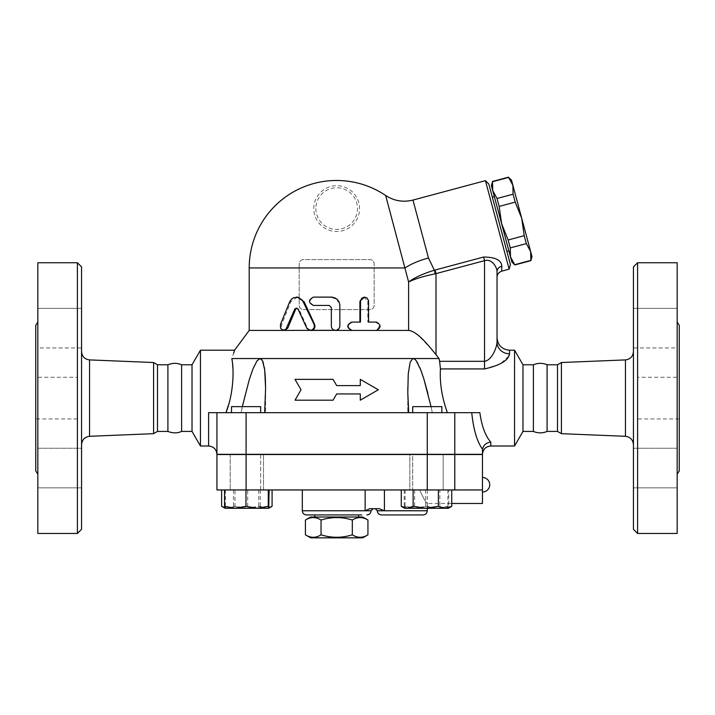 <?xml version="1.0" encoding="UTF-8"?>
<svg xmlns="http://www.w3.org/2000/svg" width="715" height="715" viewBox="0 0 715 715"><rect width="100%" height="100%" fill="white"/><g stroke="black" fill="none" stroke-linecap="round" stroke-linejoin="round"><path stroke-width="0.54" stroke-dasharray="3.58 2.68" d="M305.412 520.037C310.623 516.775 315.833 516.775 321.044 520.037C331.465 516.775 341.886 516.775 352.307 520.037C357.518 516.775 362.728 516.775 367.939 520.037M362.711 517.017L310.641 517.017M310.641 537.841L362.711 537.841M367.939 534.82C362.728 538.082 357.518 538.082 352.307 534.82C341.886 538.082 331.465 538.082 321.044 534.82C315.833 538.082 310.623 538.082 305.412 534.82M352.307 520.037L352.307 534.82M358.546 517.017L314.806 517.017L358.546 517.017M321.044 520.037L321.044 534.82M358.546 514.934L314.806 514.934L358.546 514.934M77.399 377.279L77.399 418.927L77.399 377.279L35.75 377.279L35.75 418.927L35.75 377.279M37.832 322.125L37.832 474.081L37.832 322.125M35.75 325.218L35.75 470.988M37.832 262.736L37.832 533.462M37.832 448.26L37.832 487.836L37.832 448.26L37.832 487.836L37.832 448.26L81.564 448.26L81.564 487.836L81.564 448.26L81.564 487.836L81.564 448.26L37.832 448.26M37.832 328.158L37.832 308.371L37.832 328.158M37.832 347.937L37.832 308.371L37.832 347.937L81.564 347.937L81.564 308.371L81.564 347.937L81.564 308.371L81.564 347.937L37.832 347.937M77.399 262.736L77.399 533.462M81.564 529.297L81.564 266.901M81.564 444.623L81.564 351.583L81.564 444.623M153.591 362.523L153.591 433.674M181.61 364.784L181.61 431.422M167.909 364.784L167.909 431.422M157.497 364.784L157.497 431.422M637.601 377.279L637.601 418.927L637.601 377.279L679.25 377.279L679.25 418.927L679.25 377.279M677.168 322.125L677.168 474.081L677.168 322.125M679.25 325.218L679.25 470.988M677.168 262.736L677.168 533.462M677.168 448.26L677.168 487.836L677.168 448.26L677.168 468.048L677.168 448.26L633.436 448.26L633.436 487.836L633.436 448.26L633.436 487.836L633.436 448.26L677.168 448.26M677.168 328.158L677.168 308.371L677.168 328.158M677.168 347.937L677.168 308.371L677.168 347.937L633.436 347.937L633.436 308.371L633.436 347.937L633.436 308.371L633.436 347.937L677.168 347.937M677.168 468.048L677.168 487.836L677.168 468.048M677.168 308.371L633.436 308.371L677.168 308.371M677.168 487.836L633.436 487.836L677.168 487.836M482.455 489.945L482.455 454.534L216.931 454.534L216.931 489.945L441.843 489.945L412.689 489.945L412.689 454.329L441.843 454.329L412.689 454.329L441.843 454.329L412.689 454.329L412.689 489.945L482.455 489.945L419.607 489.945C423.36 498.033 425.917 502.538 427.257 503.467C426.238 503.038 423.691 498.534 419.607 489.945C423.36 498.033 425.917 502.538 427.257 503.467C426.238 503.038 423.691 498.534 419.607 489.945L482.455 489.945L482.455 503.476M246.845 489.945L263.504 489.945L246.845 489.945M246.845 454.534L263.504 454.534L246.845 454.534M443.166 489.945L409.838 489.945L409.838 454.534L443.166 454.534L409.838 454.534L443.166 454.534L409.838 454.534L409.838 489.945L443.166 489.945L409.838 489.945L443.166 489.945L443.166 454.534L443.166 489.945M419.973 454.329L253.378 454.329L419.973 454.534M263.504 454.534L230.185 454.534L263.504 454.534L263.504 489.945L230.185 489.945L263.504 489.945L263.504 454.534M637.601 262.736L637.601 533.462M633.436 529.297L633.436 266.901M633.436 444.623L633.436 351.583L633.436 444.623M561.409 362.523L561.409 433.674M533.39 364.784L533.39 431.422M547.091 364.784L547.091 431.422M557.503 364.784L557.503 431.422M313.769 208.592A22.907 22.907 0 0 1 334.826 185.757A22.907 22.907 0 0 1 359.288 204.91A22.907 22.907 0 0 1 338.526 231.428A22.907 22.907 0 0 1 313.769 208.592M531.978 256.578L530.61 251.457L530.888 260.644M508.526 177.159L512.87 185.257L511.502 180.135M521.736 218.352L524.202 235.682L526.329 243.609L530.61 251.457L512.87 185.257L513.084 194.194L515.211 202.122L521.736 218.352M514.836 264.943L510.492 256.846L511.86 261.967M508.15 239.981L501.626 223.75L510.492 256.846L510.278 247.908L508.15 239.981L524.202 235.682M497.032 198.493L492.751 190.646L501.626 223.75L499.159 206.421L497.032 198.493L513.084 194.194M491.384 185.525L492.751 190.646L492.474 181.458M510.278 247.908L526.329 243.609M499.159 206.421L515.211 202.122M514.773 264.693L530.825 260.385M494.351 196.589L508.901 250.902L494.351 196.589M492.537 181.717L508.588 177.409M492.331 197.126L506.89 251.439L492.331 197.126M246.085 406.638L260.662 406.638L246.085 406.638M208.601 445.999L208.601 412.68L336.676 412.68L241.009 412.68L265.587 412.68L264.657 412.68L265.587 388.62M412.957 200.075L428.482 257.999L434.363 270.216L435.176 273.836C423.879 276.142 415.022 278.85 408.605 281.951C414.754 277.509 423.343 273.604 434.363 270.216L435.033 270.047L436.007 273.666L436.007 354.703L439.019 358.537L413.252 358.537L410.839 360.682L409.025 367.331L407.952 378.887L407.818 394.045L408.694 412.68L336.676 412.68L471.739 412.68C473.437 429.366 477.003 441.53 482.455 449.154L482.455 454.329L482.455 450.334L482.455 454.329L216.931 454.329L216.931 412.68L216.931 454.329M412.689 412.68L412.689 406.638L441.843 406.638L412.689 406.638L441.843 406.638L441.843 412.68M269.135 506.318L258.428 508.267L268.715 508.267L227.549 508.267L233.483 506.318L246.103 508.267L258.714 506.318L265.399 508.267L268.929 507.695M247.712 506.318L236.567 508.267L258.428 508.267L247.712 506.318L247.712 489.945L224.564 489.945L247.712 489.945M224.796 507.82L236.567 508.267L225.431 506.318L224.966 508.258M451.737 506.318L445.803 508.267L439.868 506.318L427.248 508.267L448.368 508.267L448.788 506.318L438.081 508.267L427.364 506.318L416.219 508.267L405.083 506.318L404.645 508.267L427.248 508.267L414.637 506.318L407.952 508.267L401.267 506.318M404.636 508.267L448.368 508.267L404.636 508.267L404.216 506.318L414.923 508.267L425.64 506.318L436.776 508.267L447.921 506.318L448.359 508.267M225.431 489.945L225.431 506.318M439.868 489.945L401.267 489.945L451.737 489.945L439.868 489.945L439.868 506.318M448.788 489.945L404.216 489.945L448.788 489.945L448.788 506.318M447.921 489.945L447.921 506.318M427.364 489.945L427.364 506.318M405.083 489.945L405.083 506.318M414.637 489.945L414.637 506.318M404.216 489.945L404.216 506.318M425.64 489.945L425.64 506.318M482.455 492.027L482.455 477.45L482.455 492.027M231.508 412.68L231.508 406.638L260.662 406.638L260.662 412.68L231.508 412.68L260.662 412.68M260.662 454.534L260.662 489.945L231.508 489.945L260.662 489.945L260.662 454.329L231.508 454.329L260.662 454.329M224.984 508.267L228.3 508.267L221.614 506.318M272.084 506.318L266.15 508.267L268.715 508.267M247.596 508.267L234.985 506.318L228.3 508.267L266.15 508.267L260.215 506.318L247.596 508.267M234.985 489.945L272.084 489.945L234.985 489.945L234.985 506.318M260.215 489.945L260.215 506.318M233.483 489.945L233.483 506.318M258.714 489.945L258.714 506.318M302.311 510.769L365.142 510.769L369.852 508.687L379.308 508.687L375.205 508.687L379.308 508.687L384.42 510.769L427.266 510.769M384.42 489.945L302.311 489.945L384.42 489.945L384.42 510.769L377.288 510.769M361.692 514.934L306.476 514.934M471.739 412.68L407.756 412.68L432.343 412.68L427.919 393.536M408.694 412.68L264.657 412.68M360.288 393.938L336.676 393.938L333.065 400.185L295.027 400.185M301.033 389.773L295.027 379.361L333.065 379.361M360.288 379.361L378.324 389.773L360.288 400.185M336.676 385.608L360.288 385.608M310.399 330.419L307.459 328.078L298.995 309.273L296.85 308.165M283.498 330.419L284.731 330.419C282.014 329.785 281.022 327.792 281.773 324.431L290.782 301.775L297.315 297.1M376.385 322.09L375.455 322.09C380.228 324.869 380.228 327.64 375.455 330.419L376.385 330.419M367.832 322.09L368.574 322.09L367.832 322.09L367.832 301.265L368.574 301.265M363.899 297.1L367.832 301.265M359.913 322.09L360.467 322.09M335.621 330.419L335.621 330.419C333.092 330.169 331.706 328.784 331.465 326.255L331.465 307.513L329.383 305.43L314.019 305.43C308.862 302.651 308.862 299.88 314.019 297.1L313.483 297.1M336.676 298.933L339.786 305.43L339.786 326.255L336.676 330.285M314.019 305.43L313.483 305.43M299.192 267.946L299.192 305.43C299.505 308.031 300.89 309.416 303.357 309.595L369.995 309.595C372.452 309.416 373.847 308.031 374.159 305.43L374.159 263.781A4.165 4.165 0 0 0 369.995 259.617L303.357 259.617A4.165 4.165 0 0 0 299.192 263.781L299.192 305.43A4.165 4.165 0 0 0 303.357 309.595L369.995 309.595A4.165 4.165 0 0 0 374.159 305.43L374.159 263.781C373.847 261.19 372.461 259.795 369.995 259.617L303.357 259.617C300.89 259.795 299.505 261.181 299.192 263.781L299.192 267.946L249.204 267.946M431.485 349.108L418.204 335.264L412.662 331.528L408.614 330.419L408.605 281.951L385.671 195.49M311.016 330.419L249.204 330.419M482.518 449.243C483.483 445.07 486.236 442.683 490.785 442.093L490.785 445.999M439.019 358.537L440.431 368.931C439.618 382.891 441.942 397.477 447.384 412.68L479.863 412.68C481.776 426.319 485.414 436.123 490.785 442.093M514.559 350.207L514.559 445.999M509.527 350.207L509.438 354.515M508.66 356.276L500.259 363.944L484.538 368.931L440.431 368.931M200.441 350.207L200.441 445.999M228.442 405.119L230.954 395.109L232.786 382.024L233.054 372.345L231.803 358.537L233.635 353.317M413.252 358.537L260.099 358.537C254.102 361.62 252.109 371.988 249.508 378.887L241.009 412.68L225.976 412.635M265.417 379.254L265.372 378.199M264.764 370.477L264.657 369.601M264.336 367.385L263.504 363.443M262.548 360.753L261.806 359.529M225.967 412.68L241.009 412.68L242.322 406.638M431.029 406.638L432.343 412.68L447.384 412.68M260.099 358.537L231.803 358.537M423.95 379.245L423.629 378.199M420.992 370.477L420.652 369.601M419.759 367.385L417.909 363.435M416.264 360.753L415.209 359.529M484.538 368.931L484.538 260.662L483.563 257.043C495.432 257.114 501.519 260.189 501.823 266.284A6.247 5.568 0 0 0 497.032 271.709L497.032 277.206L497.032 271.709C497.131 267.598 492.072 258.374 484.538 260.662L435.176 273.836M428.482 257.999A33.319 10.296 165 0 0 405.083 267.946L374.159 267.946M509.527 353.782A12.495 11.565 180 0 1 497.032 342.226L497.032 337.712M439.636 361.316L484.538 361.316C492.072 360.226 496.88 347.079 497.032 342.226M501.823 266.284L501.662 271.164M435.033 270.047L483.608 257.034M509.143 269.162L485.431 180.654M488.828 184.05L510.394 264.514M192.022 364.784L192.022 431.422M522.978 364.784L522.978 431.422M89.554 436.302L89.554 359.904M625.446 436.302L625.446 359.904M315.851 208.592A20.824 20.824 0 0 0 347.088 226.628A20.824 20.824 0 0 0 347.088 190.556A20.824 20.824 0 0 0 315.851 208.592M365.142 489.945L365.142 510.769L371.04 510.769M246.085 454.534L246.085 489.945M454.794 454.534L454.794 489.945M427.266 454.534L427.266 489.945M307.459 328.078L306.771 328.078M290.782 301.775L289.691 301.775M281.773 324.431L280.459 324.431M298.995 309.273L298.101 309.273M454.794 454.329L454.794 412.68M427.266 454.329L427.266 412.68M246.085 454.329L246.085 412.68M77.399 418.927L35.75 418.927M37.832 487.836L81.564 487.836L37.832 487.836M37.832 308.371L81.564 308.371L37.832 308.371M679.25 418.927L637.601 418.927M230.185 454.534L230.185 489.945L230.185 454.534M427.266 508.267L427.266 503.476L451.737 503.476M297.315 308.102L296.376 308.102M265.587 388.835L265.587 412.68L265.587 388.835M407.756 388.62L407.756 412.68L407.756 388.62"/><path stroke-width="1.07" d="M352.307 520.037C341.886 516.775 331.465 516.775 321.044 520.037C315.833 516.775 310.623 516.775 305.412 520.037L305.412 534.82C310.623 538.082 315.833 538.082 321.044 534.82C331.465 538.082 341.886 538.082 352.307 534.82C357.518 538.082 362.728 538.082 367.939 534.82L367.939 520.037C362.728 516.775 357.518 516.775 352.307 520.037L352.307 534.82M367.939 520.037L362.711 517.017L310.641 517.017L305.412 520.037M367.939 534.82L362.711 537.841L310.641 537.841L305.412 534.82M321.044 520.037L321.044 534.82M358.546 514.934L358.546 517.017M37.832 474.081L35.75 470.988L35.75 325.218L37.832 322.125M77.399 533.462L37.832 533.462L37.832 262.736L77.399 262.736L81.564 266.901L81.564 529.297L77.399 533.462L77.399 262.736M89.554 436.302L153.591 433.674L153.591 362.523L89.554 359.904L89.554 436.302C84.71 436.981 82.046 439.752 81.564 444.623M153.591 433.674L157.497 431.422L167.909 431.422C172.717 433.326 177.284 433.326 181.61 431.422L181.61 364.784C177.043 362.871 172.476 362.871 167.909 364.784L157.497 364.784L153.591 362.523M167.909 431.422L167.909 364.784M157.497 431.422L157.497 364.784M677.168 474.081L679.25 470.988L679.25 325.218L677.168 322.125M637.601 533.462L677.168 533.462L677.168 262.736L637.601 262.736L637.601 533.462L633.436 529.297L633.436 266.901L637.601 262.736M216.931 454.534L216.931 489.945L482.455 489.945L482.455 454.534L216.931 454.534M561.409 433.674L561.409 362.523L557.503 364.784L557.503 431.422L561.409 433.674L625.446 436.302C630.29 436.981 632.954 439.752 633.436 444.623M533.39 431.422L533.39 364.784C537.957 362.871 542.524 362.871 547.091 364.784L547.091 431.422C542.524 433.335 537.957 433.335 533.39 431.422L522.978 431.422L522.978 364.784L514.559 350.207L509.527 350.207C501.939 349.465 497.774 345.3 497.032 337.712L497.032 342.226A12.495 11.565 180 0 0 509.527 353.782L509.527 350.207M557.503 431.422L547.091 431.422M524.202 235.682L521.736 218.352L530.61 251.457L526.329 243.609L524.202 235.682L508.15 239.981L510.278 247.908L510.492 256.846L501.626 223.75L508.15 239.981M513.084 194.194L512.87 185.257L521.736 218.352L515.211 202.122L513.084 194.194L497.032 198.493L499.159 206.421L501.626 223.75L492.751 190.646L497.032 198.493M530.61 251.457L531.978 256.578L530.888 260.644L530.61 251.457M508.588 177.409L511.502 180.135L512.87 185.257L508.588 177.409L492.537 181.717L492.751 190.646L491.384 185.525L492.537 181.717M514.836 264.943L511.86 261.967L510.492 256.846L514.836 264.943L530.888 260.644M514.773 264.693L530.825 260.385M510.278 247.908L526.329 243.609M499.159 206.421L515.211 202.122M492.331 197.126L494.351 196.589M260.662 412.68L260.662 406.638L231.508 406.638L231.508 412.68M441.843 412.68L441.843 406.638L412.689 406.638L412.689 412.68M257.123 508.267L268.268 506.318L268.706 508.267L235.271 508.267L245.987 506.318L257.123 508.267M268.929 507.695L272.084 506.318L268.706 508.267L269.135 489.945M221.614 489.945L221.614 506.318L224.984 508.267L224.564 506.318L235.271 508.267L224.966 508.258M445.052 508.267L451.737 506.318L448.368 508.267L425.756 508.267L438.367 506.318L445.052 508.267M401.267 506.318L404.636 508.267L407.201 508.267L413.136 506.318L425.756 508.267L407.201 508.267L401.267 506.318L401.267 489.945M224.564 489.945L224.564 506.318M245.987 489.945L245.987 506.318M268.268 489.945L268.268 506.318M438.367 489.945L438.367 506.318M413.136 489.945L413.136 506.318M451.737 489.945L451.737 506.318M451.737 503.476L482.455 503.476L482.455 489.945M222.079 506.586L224.796 507.82M272.084 489.945L272.084 506.318M384.42 489.945L384.42 510.769L379.308 508.687L369.852 508.687L365.142 510.769L302.311 510.769C302.561 513.299 303.947 514.684 306.476 514.934L361.692 514.934M423.101 514.934L381.453 514.934L423.101 514.934C425.631 514.684 427.016 513.299 427.266 510.769L377.288 510.769L375.205 508.687M471.739 412.68C473.437 429.366 477.003 441.53 482.455 449.154L482.518 449.243C483.483 445.07 486.236 442.683 490.785 442.093C485.414 436.123 481.776 426.319 479.863 412.68L208.601 412.68L208.601 445.999L200.441 445.999L200.441 350.207L234.556 350.207L233.635 353.317M208.601 445.999C213.66 446.5 216.43 449.27 216.931 454.329L482.455 454.329L482.518 449.243M295.027 379.361L301.033 389.773L295.027 400.185L333.065 400.185L336.676 393.938L360.288 393.938L360.288 400.185L378.324 389.773L360.288 379.361L360.288 385.608L336.676 385.608L333.065 379.361L295.027 379.361M360.288 400.185L360.288 393.938M295.027 400.185L301.033 389.773M360.288 385.608L360.288 379.361M333.065 379.361L336.676 385.608M306.771 328.078L308.835 330.098L312.08 330.053L314.243 327.738L314.207 324.681L302.391 300.175L298.37 297.386L293.704 297.637L291.47 299.129L289.691 301.775L280.459 324.431L280.53 328.239L283.069 330.384L285.964 329.186L294.759 309.103L296.287 308.102L298.101 309.273L306.771 328.078M296.376 297.1L297.315 297.1L304.134 301.775L314.618 324.431C315.521 327.792 314.314 329.785 311.016 330.419L336.291 330.366L338.713 329.106L339.857 326.523L339.84 304.885L339.107 301.989L337.748 299.934L335.603 298.218L332.448 297.172L313.483 297.1C308.192 299.88 308.192 302.651 313.483 305.43L329.213 305.43L331.34 307.513L331.349 326.523L331.912 328.337L333.351 329.794L335.46 330.419L352.155 330.419C346.712 327.64 346.712 324.869 352.155 322.09L360.467 322.09L360.521 300.586L361.862 298.137L364.418 297.1L367.01 297.958L368.52 300.586L368.574 322.09L376.385 322.09C381.265 324.869 381.265 327.64 376.385 330.419L352.155 330.419M296.85 308.165L295.653 309.273L287.796 328.078L284.731 330.419L336.676 330.285M375.455 322.09L368.574 322.09M431.485 349.108L436.007 354.703C427.391 344.04 417.14 331.376 408.605 330.419L351.789 330.419C346.48 327.64 346.48 324.869 351.789 322.09L359.913 322.09L359.913 301.265L364.552 297.1M314.019 297.1L331.465 297.1L336.676 298.933M284.731 330.419L249.204 330.419L249.204 267.946L405.083 267.946A33.319 10.296 165 0 1 428.482 257.999L412.957 200.075C403.197 202.488 394.099 200.96 385.671 195.49A87.462 87.462 0 0 0 336.676 180.475C354.506 180.591 370.835 185.596 385.671 195.49L408.605 281.951C415.022 278.85 423.879 276.142 435.176 273.836L434.363 270.216C423.343 273.604 414.754 277.509 408.605 281.951L408.605 330.419L335.621 330.419M522.978 431.422L514.559 445.999L490.785 445.999L490.785 442.093M514.559 445.999L514.559 350.207M447.384 412.68C441.942 397.477 439.618 382.891 440.431 368.931L440.431 368.967M509.438 354.515L508.66 356.276M497.032 277.206L497.032 271.709A6.247 5.568 0 0 1 501.823 266.284L501.662 271.164C498.57 272.469 497.023 274.48 497.032 277.206L497.032 342.226C496.88 347.079 492.072 360.226 484.538 361.316L439.636 361.316L440.431 368.931L484.538 368.931C500.259 365.374 508.588 360.324 509.527 353.782M216.931 454.329L216.931 412.68L216.931 454.329M261.806 359.529L260.099 358.537L231.803 358.537C235.548 347.481 235.548 347.481 231.803 358.537C234.252 369.78 233.483 394.171 225.967 412.68M225.976 412.635L228.442 405.119M265.587 388.62L265.417 379.254M265.372 378.199L264.764 370.477M264.657 369.601L264.336 367.385M263.504 363.443L262.548 360.753M242.322 406.638L249.231 379.799L252.86 369.172L257.051 360.807L260.099 358.537L262.512 360.682L264.684 369.834L265.596 388.12L264.657 412.68M408.694 412.68L407.8 392.767L408.265 373.739L410.142 362.433L412.528 358.698L414.512 358.966L416.202 360.682L420.742 369.834L423.843 378.887L431.029 406.638M439.636 361.316L439.019 358.537L436.007 354.703L436.007 273.666L435.033 270.047L434.363 270.216L428.482 257.999M260.099 358.537L439.019 358.537M427.919 393.536L423.95 379.245M423.629 378.199L420.992 370.477M420.652 369.601L419.759 367.385M417.909 363.435L416.264 360.753M415.209 359.529L413.252 358.537M435.176 273.836L484.538 260.662C492.072 258.374 497.131 267.598 497.032 271.709L497.032 342.226M501.823 266.284C501.519 260.189 495.432 257.114 483.563 257.043L484.538 260.662L484.538 368.931M412.957 200.075L485.431 180.654L509.143 269.162L501.662 271.164M509.143 269.162L510.394 264.514L488.828 184.05L485.431 180.654M200.441 445.999L192.022 431.422L192.022 364.784L200.441 350.207M192.022 431.422L181.61 431.422M454.794 454.534L454.794 489.945M561.409 362.523L625.446 359.904L625.446 436.302M373.123 508.687L371.04 510.769L365.142 510.769L365.142 489.945M246.085 454.534L246.085 489.945M427.266 454.534L427.266 489.945M314.618 324.431L314.091 324.431M304.134 301.775L303.366 301.775M287.796 328.078L286.626 328.078M295.653 309.273L294.678 309.273M359.913 301.265L360.467 301.265M454.794 454.329L454.794 412.68M483.563 257.043L435.033 270.047M427.266 454.329L427.266 412.68M246.085 454.329L246.085 412.68M314.806 514.934L314.806 517.017M89.554 359.904C84.674 359.252 82.011 356.481 81.564 351.583M625.446 359.904C630.326 359.252 632.99 356.481 633.436 351.583M557.503 364.784L547.091 364.784M492.474 181.458L508.526 177.159M506.89 251.439L508.901 250.902M482.455 492.027A7.293 7.293 0 0 0 489.739 484.734A7.293 7.293 0 0 0 482.455 477.45M427.266 508.267L427.266 510.769M377.288 510.769C377.529 513.299 378.923 514.684 381.453 514.934M371.04 510.769C370.79 513.299 369.405 514.684 366.875 514.934M302.311 489.945L302.311 510.769M336.676 180.475A87.462 87.462 0 0 0 249.204 267.946M490.785 445.999C485.726 446.5 482.947 449.27 482.455 454.329M265.587 388.12L265.587 388.835L265.587 388.12M407.756 388.12L407.756 388.62L407.756 388.12M249.204 330.419L234.556 350.207M192.022 364.784L181.61 364.784M533.39 364.784L522.978 364.784"/></g></svg>

